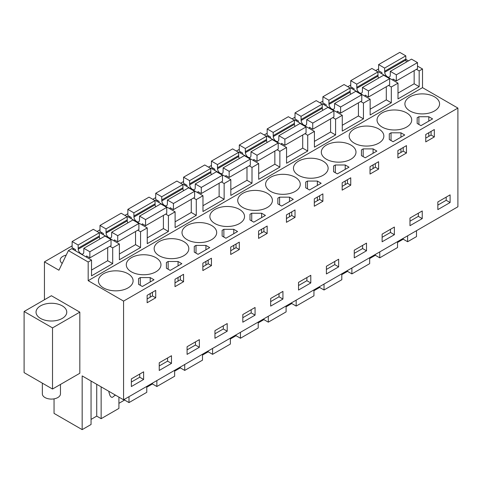 <?xml version="1.0" encoding="UTF-8"?>
<svg xmlns="http://www.w3.org/2000/svg" width="482" height="482" viewBox="0 0 482 482"><rect width="100%" height="100%" fill="white"/><g stroke="black" fill="none" stroke-linecap="round" stroke-linejoin="round"><path stroke-width="0.72" d="M416.43 69.33L419.171 70.914L422.515 68.986L422.515 87.646L457.9 108.076L457.9 206.778L123.567 399.807L123.567 301.099L457.9 108.076M405.814 59.346L408.465 60.877M417.502 66.094L422.515 68.986M44.44 299.75L44.44 261.853L58.925 270.215L68.402 250.592L88.182 262.015L91.526 260.081L91.526 275.849L112.698 263.624L112.698 247.856L119.385 244L119.385 259.762L140.557 247.537L140.557 231.776L143.901 229.842L147.245 227.914L147.245 243.675L168.423 231.45L168.423 215.689L171.767 213.755L175.111 211.827L175.111 227.588L196.282 215.364L196.282 199.602L202.97 195.74L202.97 211.508L224.142 199.283L224.142 183.515L230.83 179.653L230.83 195.421L252.008 183.196L252.008 167.429L258.689 163.573L258.689 179.334L279.867 167.109L279.867 151.342L286.555 147.486L286.555 163.247L307.727 151.023L307.727 135.261L311.071 133.327L314.415 131.399L314.415 147.161L335.586 134.936L335.586 119.175L342.274 115.312L342.274 131.08L363.452 118.855L363.452 103.088L370.14 99.226L370.14 114.993L391.312 102.768L391.312 87.001L397.999 83.145L397.999 98.906L419.171 86.682L419.171 70.914M88.182 262.015L88.182 280.675L422.515 87.646M416.502 230.679L416.502 236.602L407.615 241.735L407.615 235.812M397.999 93.116L414.159 83.784L419.171 86.682M391.312 87.001L388.564 85.416M397.999 83.145L378.219 71.722L377.894 71.908M370.14 109.203L386.299 99.87L391.312 102.768M370.14 99.226L350.354 87.808L350.034 87.989M363.452 103.088L360.705 101.503M342.274 125.284L358.433 115.957L363.452 118.855M342.274 115.312L322.494 103.895L322.175 104.076M335.586 119.175L332.845 117.59M314.415 141.371L330.574 132.044L335.586 134.936M314.415 131.399L294.635 119.976L294.315 120.163M307.727 135.261L304.986 133.677M286.555 157.457L302.714 148.131L307.727 151.023M286.555 147.486L266.769 136.063L266.45 136.249M279.867 151.342L277.12 149.757M258.689 173.544L274.848 164.211L279.867 167.109M258.689 163.573L238.909 152.149L238.59 152.336M252.008 167.429L249.26 165.844M230.83 189.631L246.989 180.298L252.008 183.196M230.83 179.653L211.05 168.236L210.73 168.417M224.142 183.515L221.401 181.931M202.97 205.712L219.129 196.385L224.142 199.283M202.97 195.74L183.19 184.323L182.871 184.504M196.282 199.602L193.535 198.018M175.111 221.798L191.27 212.472L196.282 215.364M175.111 211.827L155.325 200.404L155.005 200.59M168.423 215.689L165.675 214.104M147.245 237.885L163.404 228.558L168.423 231.45M147.245 227.914L127.465 216.49L127.146 216.677M140.557 231.776L137.816 230.185M119.385 253.972L135.544 244.639L140.557 247.537M119.385 244L99.605 232.577L99.286 232.764M112.698 247.856L109.956 246.272M91.526 270.059L107.685 260.726L112.698 263.624M91.526 260.081L71.746 248.664L68.402 250.592M54.05 398.855L54.05 413.399L82.169 429.631L91.056 424.497L91.056 381.033M123.567 399.807L82.169 375.906L82.169 429.631M88.182 280.675L123.567 301.099M52.52 389.028L79.825 373.261L79.825 312.137L51.405 295.731L24.1 311.493L24.1 372.622L52.52 389.028L52.52 327.899L24.1 311.493M409.977 110.968A17.334 10.008 -0 0 0 428.872 113.137A17.334 10.008 -0 0 0 439.572 103.895A17.334 10.008 -0 0 0 434.499 96.816A17.334 10.008 -0 0 0 415.604 94.647A17.334 10.008 -0 0 0 404.898 103.895A17.334 10.008 -0 0 0 409.977 110.968M420.955 125.639L432.601 118.915L428.805 116.728L418.9 116.728L417.165 117.729L417.165 123.452L420.955 125.639M187.088 239.656A17.334 10.008 -0 0 0 205.983 241.825A17.334 10.008 -0 0 0 216.683 232.577A17.334 10.008 -0 0 0 211.604 225.498A17.334 10.008 -0 0 0 192.716 223.329A17.334 10.008 -0 0 0 182.009 232.577A17.334 10.008 -0 0 0 187.088 239.656M298.533 175.315A17.334 10.008 -0 0 0 317.427 177.484A17.334 10.008 -0 0 0 328.128 168.236A17.334 10.008 -0 0 0 323.048 161.157A17.334 10.008 -0 0 0 304.16 158.988A17.334 10.008 -0 0 0 293.454 168.236A17.334 10.008 -0 0 0 298.533 175.315M295.189 177.243A17.334 10.008 -0 0 0 276.294 175.074A17.334 10.008 -0 0 0 265.594 184.323A17.334 10.008 -0 0 0 270.673 191.396A17.334 10.008 -0 0 0 289.568 193.565A17.334 10.008 -0 0 0 300.268 184.323A17.334 10.008 -0 0 0 295.189 177.243M259.611 218.792L265.431 215.43L261.642 213.243L251.731 213.243L249.995 214.243L249.995 219.961L253.791 222.154L259.611 218.792M237.572 231.517L233.776 229.324L223.871 229.324L222.136 230.33L222.136 236.047L225.925 238.241L237.572 231.517M239.47 209.417A17.334 10.008 -0 0 0 220.575 207.242A17.334 10.008 -0 0 0 209.875 216.49A17.334 10.008 -0 0 0 214.948 223.57A17.334 10.008 -0 0 0 233.842 225.739A17.334 10.008 -0 0 0 244.543 216.49A17.334 10.008 -0 0 0 239.47 209.417M278.723 197.656L277.855 198.156L277.855 203.88L281.651 206.067L293.297 199.343L289.501 197.156L279.59 197.156L278.723 197.656M317.361 181.069L307.456 181.069L305.721 182.069L305.721 187.793L309.51 189.98L321.157 183.256L317.361 181.069L317.361 185.45M406.633 112.902A17.334 10.008 -0 0 0 387.739 110.733A17.334 10.008 -0 0 0 377.038 119.976A17.334 10.008 -0 0 0 382.118 127.055A17.334 10.008 -0 0 0 401.012 129.224A17.334 10.008 -0 0 0 411.712 119.976A17.334 10.008 -0 0 0 406.633 112.902M398.915 138.364L404.741 135.002L400.946 132.815L391.041 132.815L389.299 133.815L389.299 139.533L393.095 141.726L398.915 138.364M371.056 154.451L376.876 151.089L373.086 148.896L363.175 148.896L361.44 149.902L361.44 155.62L365.236 157.813L371.056 154.451M349.016 167.176L345.226 164.983L335.315 164.983L333.58 165.989L333.58 171.706L337.37 173.894L349.016 167.176M242.814 207.483A17.334 10.008 -0 0 0 261.702 209.652A17.334 10.008 -0 0 0 272.408 200.404A17.334 10.008 -0 0 0 267.329 193.33A17.334 10.008 -0 0 0 248.435 191.161A17.334 10.008 -0 0 0 237.734 200.404A17.334 10.008 -0 0 0 242.814 207.483M195.144 245.91L194.27 246.416L194.27 252.134L198.066 254.327L209.712 247.603L205.916 245.41L196.011 245.41L195.144 245.91M166.411 262.497L166.411 268.221L170.206 270.408L181.847 263.684L178.057 261.497L168.146 261.497L166.411 262.497L166.411 268.221M183.744 241.584A17.334 10.008 -0 0 0 164.85 239.415A17.334 10.008 -0 0 0 154.15 248.664A17.334 10.008 -0 0 0 159.229 255.743A17.334 10.008 -0 0 0 178.123 257.912A17.334 10.008 -0 0 0 188.823 248.664A17.334 10.008 -0 0 0 183.744 241.584M155.885 257.671A17.334 10.008 -0 0 0 136.99 255.502A17.334 10.008 -0 0 0 126.29 264.751A17.334 10.008 -0 0 0 131.363 271.824A17.334 10.008 -0 0 0 150.257 273.993A17.334 10.008 -0 0 0 160.964 264.751A17.334 10.008 -0 0 0 155.885 257.671M140.286 277.584L138.551 278.584L138.551 284.308L142.341 286.495L153.987 279.771L150.197 277.584L140.286 277.584L140.286 285.308M354.258 143.142A17.334 10.008 -0 0 0 373.152 145.311A17.334 10.008 -0 0 0 383.853 136.063A17.334 10.008 -0 0 0 378.774 128.989A17.334 10.008 -0 0 0 359.879 126.814A17.334 10.008 -0 0 0 349.179 136.063A17.334 10.008 -0 0 0 354.258 143.142M103.503 287.911A17.334 10.008 -0 0 0 122.398 290.08A17.334 10.008 -0 0 0 133.098 280.831A17.334 10.008 -0 0 0 128.025 273.758A17.334 10.008 -0 0 0 109.131 271.589A17.334 10.008 -0 0 0 98.424 280.831A17.334 10.008 -0 0 0 103.503 287.911M326.392 159.229A17.334 10.008 -0 0 0 345.287 161.398A17.334 10.008 -0 0 0 355.993 152.149A17.334 10.008 -0 0 0 350.914 145.07A17.334 10.008 -0 0 0 332.02 142.901A17.334 10.008 -0 0 0 321.319 152.149A17.334 10.008 -0 0 0 326.392 159.229M44.44 261.853L72.131 245.862M97.057 231.474L99.997 229.781M124.916 215.388L127.857 213.695M152.776 199.307L155.716 197.608M180.642 183.22L183.576 181.521M208.501 167.133L211.441 165.434M236.361 151.047L239.301 149.348M264.22 134.96L267.161 133.267M292.086 118.873L295.02 117.18M319.946 102.793L322.886 101.093M347.805 86.706L350.745 85.007M375.671 70.619L378.605 68.92M74.029 248.742L72.957 249.363M352.643 87.887L351.571 88.507M157.614 200.488L156.542 201.108M296.918 120.06L295.846 120.681M324.784 103.973L323.711 104.594M269.058 136.147L267.986 136.768M241.199 152.234L240.126 152.848M101.895 232.661L100.816 233.276M185.474 184.401L184.401 185.022M213.339 168.314L212.267 168.935M129.754 216.575L128.682 217.195M66.197 255.153A9.062 5.23 -0 0 0 60.172 260.081A9.062 5.23 -0 0 0 62.22 263.395M450.098 194.873L437.843 201.952L437.843 209.61L450.098 202.53L450.098 194.873M434.33 136.93L425.751 141.889L425.751 134.49L434.33 129.531L434.33 136.93L431.071 135.05L425.751 138.123M199.349 339.641L187.088 346.721L187.088 354.378L199.349 347.299L199.349 339.641M295.02 217.358L295.02 209.959L286.441 214.918L286.441 222.316L295.02 217.358L291.761 215.478L286.441 218.551M262.871 235.921L258.581 238.403L258.581 230.999L267.161 226.046L267.161 233.445L262.871 235.921M227.209 331.212L214.948 338.292L214.948 330.634L227.209 323.561L227.209 331.212L223.311 328.965L214.948 333.785M235.011 252.008L230.721 254.484L230.721 247.085L239.301 242.133L239.301 249.531L235.011 252.008M310.794 282.958L298.533 290.037L298.533 282.38L310.794 275.3L310.794 282.958L306.889 280.705L298.533 285.531M322.886 201.277L314.3 206.23L314.3 198.831L322.886 193.878L322.886 201.277L319.626 199.391L314.3 202.464M366.513 250.785L354.258 257.864L354.258 250.206L366.513 243.133L366.513 250.785L362.615 248.537L354.258 253.357M394.378 234.704L382.118 241.777L382.118 234.125L394.378 227.046L394.378 234.704L390.474 232.451L382.118 237.277M422.238 218.617L409.977 225.69L409.977 218.039L422.238 210.959L422.238 218.617L418.34 216.364L409.977 221.19M406.471 153.017L406.471 145.618L397.885 150.571L397.885 157.976L406.471 153.017L403.205 151.137L397.885 154.21M374.315 171.58L370.025 174.056L370.025 166.658L378.605 161.705L378.605 169.104L374.315 171.58M338.653 266.871L326.392 273.951L326.392 266.293L338.653 259.214L338.653 266.871L334.755 264.618L326.392 269.444M346.456 187.667L342.166 190.143L342.166 182.744L350.745 177.792L350.745 185.19L346.456 187.667M270.673 298.466L270.673 306.118L282.934 299.045L282.934 291.387L270.673 298.466M202.856 263.172L211.441 258.219L211.441 265.618L207.152 268.094L202.856 270.571L202.856 263.172M171.484 355.728L159.229 362.807L159.229 370.465L171.484 363.386L171.484 355.728M179.286 284.181L174.996 286.657L174.996 279.259L183.576 274.306L183.576 281.705L179.286 284.181M155.716 297.786L155.716 290.387L147.137 295.346L147.137 302.744L155.716 297.786L152.457 295.906L147.137 298.979M255.068 315.132L242.814 322.205L242.814 314.553L255.068 307.474L255.068 315.132L251.17 312.878L242.814 317.704M143.624 379.473L131.363 386.546L131.363 378.894L143.624 371.815L143.624 379.473L139.726 377.219L131.363 382.045M407.615 241.735L403.199 239.186L397.529 242.464M369.67 258.551L375.339 255.273L379.756 257.822L397.529 247.555L397.529 241.633M341.804 274.632L347.48 271.36L351.89 273.909L369.67 263.642L369.67 257.719M313.945 290.718L319.62 287.441L324.031 289.989L341.804 279.729L341.804 273.806M286.085 306.805L291.755 303.527L296.171 306.076L313.945 295.815L313.945 289.887M258.219 322.892L263.895 319.614L268.305 322.163L286.085 311.902L286.085 305.974M230.36 338.979L236.035 335.701L240.446 338.25L258.219 327.983L258.219 322.06M202.5 355.059L208.176 351.788L212.586 354.336L230.36 344.07L230.36 338.147M174.641 371.146L180.31 367.874L184.727 370.417L202.5 360.156L202.5 354.234M146.775 387.233L152.451 383.955L156.861 386.504L174.641 376.243L174.641 370.315M118.915 403.32L124.591 400.042L129.001 402.591L146.775 392.33L146.775 386.401M91.056 419.406L96.725 416.129L101.142 418.677L118.915 408.411L118.915 397.12M79.825 312.137L52.52 327.899M47.079 303.624A15.364 8.875 0 0 0 36.036 312.137A15.364 8.875 0 0 0 55.731 320.651A15.364 8.875 0 0 0 66.769 312.137A15.364 8.875 0 0 0 47.079 303.624M431.071 135.05L431.071 131.417M417.165 117.729L417.165 123.452M418.9 116.728L418.9 124.452M428.805 116.728L428.805 121.109M428.805 132.719L428.805 136.358M267.161 233.445L263.901 231.565L258.581 234.638M263.901 231.565L263.901 227.932M249.995 214.243L249.995 219.961M251.731 213.243L251.731 220.967M261.642 213.243L261.642 217.623M261.642 229.233L261.642 232.872M233.776 229.324L233.776 233.704M233.776 245.32L233.776 248.953M239.301 249.531L236.041 247.652L230.721 250.724M236.041 247.652L236.041 244.013M222.136 230.33L222.136 236.047M223.871 229.324L223.871 237.054M279.59 197.156L279.59 204.88M277.855 198.156L277.855 203.88M289.501 197.156L289.501 201.536M289.501 213.146L289.501 216.786M291.761 215.478L291.761 211.845M317.361 197.066L317.361 200.699M307.456 181.069L307.456 188.793M319.626 199.391L319.626 195.758M305.721 182.069L305.721 187.793M403.205 151.137L403.205 147.504M389.299 133.815L389.299 139.533M391.041 132.815L391.041 140.539M400.946 132.815L400.946 137.195M400.946 148.805L400.946 152.445M378.605 169.104L375.345 167.224L370.025 170.291M375.345 167.224L375.345 163.585M361.44 149.902L361.44 155.62M363.175 148.896L363.175 156.626M373.086 148.896L373.086 153.276M373.086 164.892L373.086 168.525M345.226 164.983L345.226 169.363M345.226 180.979L345.226 184.612M350.745 185.19L347.486 183.305L342.166 186.377M347.486 183.305L347.486 179.672M333.58 165.989L333.58 171.706M335.315 164.983L335.315 172.707M196.011 245.41L196.011 253.134M194.27 246.416L194.27 252.134M205.916 245.41L205.916 249.79M205.916 261.407L205.916 265.04M211.441 265.618L208.182 263.732L202.856 266.805M208.182 263.732L208.182 260.099M168.146 261.497L168.146 269.221M178.057 261.497L178.057 265.877M178.057 277.493L178.057 281.127M183.576 281.705L180.316 279.819L174.996 282.892M180.316 279.819L180.316 276.186M138.551 278.584L138.551 284.308M150.197 277.584L150.197 281.964M150.197 293.574L150.197 297.213M152.457 295.906L152.457 292.273M450.098 202.53L446.199 200.277L446.199 197.126M446.199 200.277L437.843 205.103M199.349 347.299L195.445 345.046L195.445 341.895M195.445 345.046L187.088 349.872M223.311 328.965L223.311 325.808M306.889 280.705L306.889 277.554M362.615 248.537L362.615 245.38M390.474 232.451L390.474 229.299M418.34 216.364L418.34 213.213M334.755 264.618L334.755 261.467M282.934 299.045L279.03 296.792L279.03 293.64M279.03 296.792L270.673 301.618M171.484 363.386L167.585 361.132L167.585 357.981M167.585 361.132L159.229 365.959M251.17 312.878L251.17 309.727M139.726 377.219L139.726 374.068M101.142 418.677L101.142 386.859M124.591 400.042L124.591 399.21M129.001 402.591L129.001 396.668M152.451 383.955L152.451 383.13M156.861 386.504L156.861 380.581M180.31 367.874L180.31 367.043M184.727 370.417L184.727 364.494M208.176 351.788L208.176 350.956M212.586 354.336L212.586 348.408M236.035 335.701L236.035 334.87M240.446 338.25L240.446 332.321M263.895 319.614L263.895 318.783M268.305 322.163L268.305 316.24M291.755 303.527L291.755 302.702M296.171 306.076L296.171 300.153M319.62 287.441L319.62 286.615M324.031 289.989L324.031 284.067M347.48 271.36L347.48 270.529M351.89 273.909L351.89 267.98M375.339 255.273L375.339 254.442M379.756 257.822L379.756 251.893M403.199 239.186L403.199 238.355M96.725 416.129L96.725 384.311M108.92 391.348A3.94 2.277 -120 0 0 109.173 393.077L109.848 395.132A2.362 1.368 -120 0 0 112.547 397.24A2.362 1.368 -120 0 0 112.643 397.174L114.288 395.855A23.642 13.647 -120 0 0 115.222 394.987M42.344 383.154L42.344 393.854A9.062 5.23 0 0 0 53.954 398.873A9.062 5.23 0 0 0 60.467 393.854L60.467 384.437M392.981 80.247L392.981 79.006L396.325 80.94L396.325 74.824L390.312 71.354L390.239 75.451A3.94 2.277 60 0 1 389.438 76.981A3.94 2.277 60 0 1 386.516 76.042A3.94 2.277 60 0 1 384.69 72.252L384.624 68.07L378.605 64.594L378.605 70.709L381.949 72.637L381.949 73.879M406.44 62.045A3.94 2.277 -120 0 1 405.868 60.021L405.796 55.84L399.783 52.369L378.605 64.594M414.159 83.784L414.159 70.643M396.325 74.824L417.502 62.6L417.502 68.715L396.325 80.94M417.502 62.6L411.489 59.129L390.312 71.354M405.796 59.057L384.624 71.282M405.796 55.84L384.624 68.07M365.121 96.334L365.121 95.093L368.465 97.027L368.465 90.911L362.452 87.441L362.38 91.538A3.94 2.277 60 0 1 361.578 93.068A3.94 2.277 60 0 1 358.65 92.128A3.94 2.277 60 0 1 356.831 88.333L356.758 84.151L350.745 80.681L350.745 86.796L354.089 88.724L354.089 89.965M378.575 78.126A3.94 2.277 -120 0 1 378.002 76.108L377.936 71.926L371.917 68.456L350.745 80.681M386.299 99.87L386.299 86.73M368.465 90.911L389.643 78.686L389.643 84.796L368.465 97.027M389.643 78.686L383.624 75.216L362.452 87.441M377.936 75.144L356.758 87.369M377.936 71.926L356.758 84.151M337.261 112.42L337.261 111.179L340.605 113.107L340.605 106.998L334.592 103.522L334.52 107.625A3.94 2.277 60 0 1 333.713 109.155A3.94 2.277 60 0 1 330.791 108.215A3.94 2.277 60 0 1 328.971 104.419L328.899 100.238L322.886 96.768L322.886 102.877L326.23 104.811L326.23 106.046M350.715 94.213A3.94 2.277 -120 0 1 350.143 92.195L350.071 88.013L344.058 84.543L322.886 96.768M358.433 115.957L358.433 102.817M340.605 106.998L361.777 94.773L361.777 100.883L340.605 113.107M361.777 94.773L355.764 91.297L334.592 103.522M350.071 91.231L328.899 103.455M350.071 88.013L328.899 100.238M309.402 128.501L309.402 127.266L312.746 129.194L312.746 123.085L306.727 119.608L306.66 123.711A3.94 2.277 60 0 1 305.853 125.242A3.94 2.277 60 0 1 302.931 124.302A3.94 2.277 60 0 1 301.105 120.506L301.039 116.325L295.02 112.854L295.02 118.964L298.364 120.898L298.364 122.133M322.856 110.3A3.94 2.277 -120 0 1 322.283 108.281L322.211 104.1L316.198 100.63L295.02 112.854M330.574 132.044L330.574 118.897M312.746 123.085L333.918 110.86L333.918 116.969L312.746 129.194M333.918 110.86L327.905 107.384L306.727 119.608M322.211 107.317L301.039 119.542M322.211 104.1L301.039 116.325M281.536 144.588L281.536 143.353L284.88 145.281L284.88 139.165L278.867 135.695L278.795 139.798A3.94 2.277 60 0 1 277.993 141.328A3.94 2.277 60 0 1 275.071 140.389A3.94 2.277 60 0 1 273.246 136.593L273.173 132.411L267.161 128.935L267.161 135.05L270.504 136.978L270.504 138.22M294.99 126.386A3.94 2.277 -120 0 1 294.418 124.368L294.351 120.187L288.338 116.71L267.161 128.935M302.714 148.131L302.714 134.984M284.88 139.165L306.058 126.941L306.058 133.056L284.88 145.281M306.058 126.941L300.039 123.47L278.867 135.695M294.351 123.404L273.173 135.629M294.351 120.187L273.173 132.411M253.677 160.675L253.677 159.434L257.02 161.368L257.02 155.252L251.008 151.782L250.935 155.879A3.94 2.277 60 0 1 250.128 157.409A3.94 2.277 60 0 1 247.206 156.469A3.94 2.277 60 0 1 245.386 152.68L245.314 148.498L239.301 145.022L239.301 151.137L242.645 153.065L242.645 154.306M267.13 142.473A3.94 2.277 -120 0 1 266.558 140.449L266.492 136.267L260.473 132.797L239.301 145.022M274.848 164.211L274.848 151.071M257.02 155.252L278.192 143.027L278.192 149.143L257.02 161.368M278.192 143.027L272.179 139.557L251.008 151.782M266.492 139.485L245.314 151.71M266.492 136.267L245.314 148.498M225.817 176.761L225.817 175.52L229.161 177.454L229.161 171.339L223.142 167.869L223.076 171.966A3.94 2.277 60 0 1 222.268 173.496A3.94 2.277 60 0 1 219.346 172.556A3.94 2.277 60 0 1 217.521 168.76L217.454 164.579L211.441 161.108L211.441 167.224L214.785 169.152L214.785 170.393M239.271 158.554A3.94 2.277 -120 0 1 238.698 156.536L238.626 152.354L232.613 148.884L211.441 161.108M246.989 180.298L246.989 167.158M229.161 171.339L250.333 159.114L250.333 165.224L229.161 177.454M250.333 159.114L244.32 155.644L223.142 167.869M238.626 155.572L217.454 167.796M238.626 152.354L217.454 164.579M197.951 192.848L197.951 191.607L201.295 193.535L201.295 187.426L195.282 183.949L195.216 188.052A3.94 2.277 60 0 1 194.409 189.583A3.94 2.277 60 0 1 191.487 188.643A3.94 2.277 60 0 1 189.661 184.847L189.595 180.666L183.576 177.195L183.576 183.305L186.92 185.239L186.92 186.474M211.411 174.641A3.94 2.277 -120 0 1 210.839 172.622L210.767 168.441L204.754 164.971L183.576 177.195M219.129 196.385L219.129 183.244M201.295 187.426L222.473 175.201L222.473 181.31L201.295 193.535M222.473 175.201L216.46 171.725L195.282 183.949M210.767 171.658L189.595 183.883M210.767 168.441L189.595 180.666M170.092 208.929L170.092 207.694L173.436 209.622L173.436 203.512L167.423 200.036L167.35 204.139A3.94 2.277 60 0 1 166.549 205.669A3.94 2.277 60 0 1 163.621 204.73A3.94 2.277 60 0 1 161.801 200.934L161.729 196.752L155.716 193.282L155.716 199.391L159.06 201.325L159.06 202.561M183.546 190.727A3.94 2.277 -120 0 1 182.973 188.709L182.907 184.528L176.894 181.057L155.716 193.282M191.27 212.472L191.27 199.325M173.436 203.512L194.614 191.288L194.614 197.397L173.436 209.622M194.614 191.288L188.595 187.811L167.423 200.036M182.907 187.745L161.729 199.97M182.907 184.528L161.729 196.752M142.232 225.016L142.232 223.781L145.576 225.709L145.576 219.593L139.563 216.123L139.491 220.226A3.94 2.277 60 0 1 138.683 221.756A3.94 2.277 60 0 1 135.761 220.816A3.94 2.277 60 0 1 133.942 217.02L133.869 212.839L127.857 209.363L127.857 215.478L131.2 217.406L131.2 218.647M155.686 206.814A3.94 2.277 -120 0 1 155.114 204.796L155.041 200.614L149.028 197.138L127.857 209.363M163.404 228.558L163.404 215.412M145.576 219.593L166.748 207.368L166.748 213.484L145.576 225.709M166.748 207.368L160.735 203.898L139.563 216.123M155.041 203.832L133.869 216.057M155.041 200.614L133.869 212.839M114.373 241.102L114.373 239.861L117.716 241.795L117.716 235.68L111.697 232.21L111.631 236.307A3.94 2.277 60 0 1 110.824 237.837A3.94 2.277 60 0 1 107.902 236.897A3.94 2.277 60 0 1 106.076 233.107L106.01 228.926L99.997 225.449L99.997 231.565L103.335 233.493L103.335 234.734M127.826 222.901A3.94 2.277 -120 0 1 127.254 220.877L127.182 216.695L121.169 213.225L99.997 225.449M135.544 244.639L135.544 231.499M117.716 235.68L138.888 223.455L138.888 229.571L117.716 241.795M138.888 223.455L132.875 219.985L111.697 232.21M127.182 219.913L106.01 232.137M127.182 216.695L106.01 228.926M86.507 257.189L86.507 255.948L89.851 257.882L89.851 251.767L83.838 248.296L83.766 252.393A3.94 2.277 60 0 1 82.964 253.924A3.94 2.277 60 0 1 80.042 252.984A3.94 2.277 60 0 1 78.217 249.188L78.144 245.007L72.131 241.536L72.131 247.652L75.475 249.58L75.475 250.821M99.967 238.982A3.94 2.277 -120 0 1 99.394 236.963L99.322 232.782L93.309 229.312L72.131 241.536M107.685 260.726L107.685 247.585M89.851 251.767L111.029 239.542L111.029 245.651L89.851 257.882M111.029 239.542L105.016 236.072L83.838 248.296M99.322 235.999L78.144 248.224M99.322 232.782L78.144 245.007M115.505 395.156L114.288 395.855M405.868 60.021L384.69 72.252M378.002 76.108L356.831 88.333M350.143 92.195L328.971 104.419M322.283 108.281L301.105 120.506M294.418 124.368L273.246 136.593M266.558 140.449L245.386 152.68M238.698 156.536L217.521 168.76M210.839 172.622L189.661 184.847M182.973 188.709L161.801 200.934M155.114 204.796L133.942 217.02M127.254 220.877L106.076 233.107M99.394 236.963L78.217 249.188"/></g></svg>
